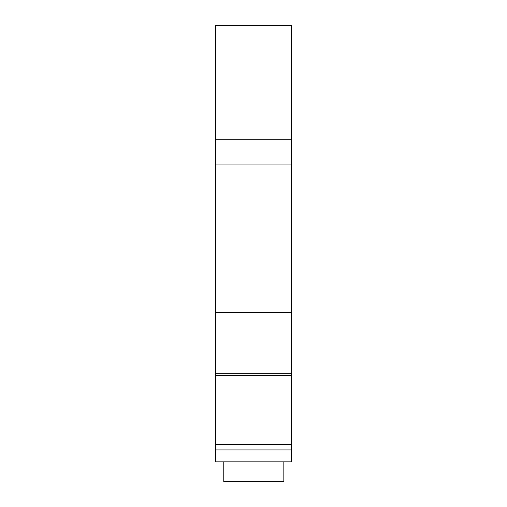 <?xml version="1.0" encoding="UTF-8"?>
<svg xmlns="http://www.w3.org/2000/svg" width="507" height="507" viewBox="0 0 507 507"><rect width="100%" height="100%" fill="white"/><g stroke="black" fill="none" stroke-linecap="round" stroke-linejoin="round"><path stroke-width="0.76" d="M291.576 312.629L291.576 164.034L215.424 164.034L215.424 312.629L291.576 312.629L291.576 375.421L215.424 375.421L215.424 373.304L291.576 373.304M291.576 449.918L215.424 449.918L215.424 461.839L291.576 461.839L291.576 444.563L215.424 444.563L215.424 375.421M291.576 444.563L215.424 444.386M291.576 139.273L215.424 139.273L215.424 25.35L291.576 25.35L291.576 164.034M291.576 444.386L291.576 375.421M223.783 461.839L223.783 481.65L283.838 481.65L283.838 461.839M215.424 139.273L215.424 164.034M215.424 449.918L215.424 444.563M215.424 373.304L215.424 312.629"/></g></svg>
